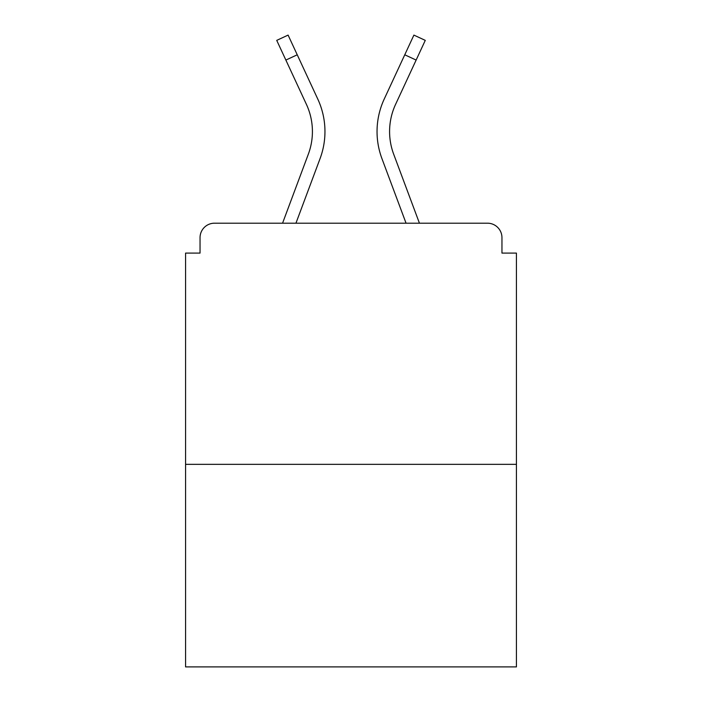 <?xml version="1.0" encoding="UTF-8"?>
<svg xmlns="http://www.w3.org/2000/svg" width="702" height="702" viewBox="0 0 702 702"><rect width="100%" height="100%" fill="white"/><g stroke="black" fill="none" stroke-linecap="round" stroke-linejoin="round"><path stroke-width="1.05" d="M501.956 253.097L501.956 237.662L501.956 253.097L516.426 253.097L516.426 666.9L185.574 666.9L185.574 253.097L200.044 253.097L200.044 237.662L200.044 253.097M516.426 464.338L185.574 464.338M501.956 237.662A14.47 14.47 0 0 0 487.486 223.192L214.514 223.192A14.47 14.47 0 0 0 200.044 237.662M487.486 223.192L426.237 223.192M275.763 223.192L214.514 223.192M295.946 223.192L320.086 158.547A77.167 77.167 0 0 0 317.787 99.079L297.236 54.791L285.863 60.065L276.728 40.374L288.101 35.1L297.236 54.791M285.863 60.065L306.414 104.361A64.628 64.628 0 0 1 308.336 154.159L282.564 223.192M406.054 223.192L381.914 158.547A77.167 77.167 0 0 1 384.213 99.079L413.899 35.1L425.272 40.374L395.586 104.361A64.628 64.628 0 0 0 393.664 154.159L419.436 223.192M389.584 131.555A64.628 64.628 0 0 0 393.664 154.159A64.628 64.628 0 0 1 389.584 131.555A64.628 64.628 0 0 0 393.664 154.159A64.628 64.628 0 0 1 389.584 131.555A64.628 64.628 0 0 0 393.664 154.159A64.628 64.628 0 0 1 389.584 131.555A64.628 64.628 0 0 0 393.664 154.159A64.628 64.628 0 0 1 389.584 131.555A64.628 64.628 0 0 0 393.664 154.159A64.628 64.628 0 0 1 389.584 131.555A64.628 64.628 0 0 0 393.664 154.159A64.628 64.628 0 0 1 389.584 131.555A64.628 64.628 0 0 0 393.664 154.159A64.628 64.628 0 0 1 389.584 131.555A64.628 64.628 0 0 0 393.664 154.159A64.628 64.628 0 0 1 389.584 131.555A64.628 64.628 0 0 0 393.664 154.159A64.628 64.628 0 0 1 389.584 131.555A64.628 64.628 0 0 0 393.664 154.159A64.628 64.628 0 0 1 389.584 131.555A64.628 64.628 0 0 0 393.664 154.159A64.628 64.628 0 0 1 389.584 131.555A64.628 64.628 0 0 0 393.664 154.159A64.628 64.628 0 0 1 389.584 131.555A64.628 64.628 0 0 0 393.664 154.159A64.628 64.628 0 0 1 395.586 104.361A64.628 64.628 0 0 0 389.584 131.555A64.628 64.628 0 0 1 395.586 104.361A64.628 64.628 0 0 0 389.584 131.555A64.628 64.628 0 0 1 395.586 104.361A64.628 64.628 0 0 0 389.584 131.555A64.628 64.628 0 0 1 395.586 104.361A64.628 64.628 0 0 0 389.584 131.555A64.628 64.628 0 0 1 395.586 104.361A64.628 64.628 0 0 0 389.584 131.555A64.628 64.628 0 0 1 395.586 104.361A64.628 64.628 0 0 0 389.584 131.555A64.628 64.628 0 0 1 395.586 104.361A64.628 64.628 0 0 0 389.584 131.555A64.628 64.628 0 0 1 395.586 104.361A64.628 64.628 0 0 0 389.584 131.555A64.628 64.628 0 0 1 395.586 104.361A64.628 64.628 0 0 0 389.584 131.555A64.628 64.628 0 0 1 395.586 104.361A64.628 64.628 0 0 0 389.584 131.555A64.628 64.628 0 0 1 395.586 104.361A64.628 64.628 0 0 0 389.584 131.555A64.628 64.628 0 0 1 395.586 104.361A64.628 64.628 0 0 0 389.584 131.555A64.628 64.628 0 0 1 395.586 104.361A64.628 64.628 0 0 0 389.584 131.555M306.414 104.361A64.628 64.628 0 0 1 308.336 154.159A64.628 64.628 0 0 0 306.414 104.361A64.628 64.628 0 0 1 312.416 131.555A64.628 64.628 0 0 0 306.414 104.361A64.628 64.628 0 0 1 312.416 131.555A64.628 64.628 0 0 0 306.414 104.361M416.137 60.065L404.764 54.791"/></g></svg>
